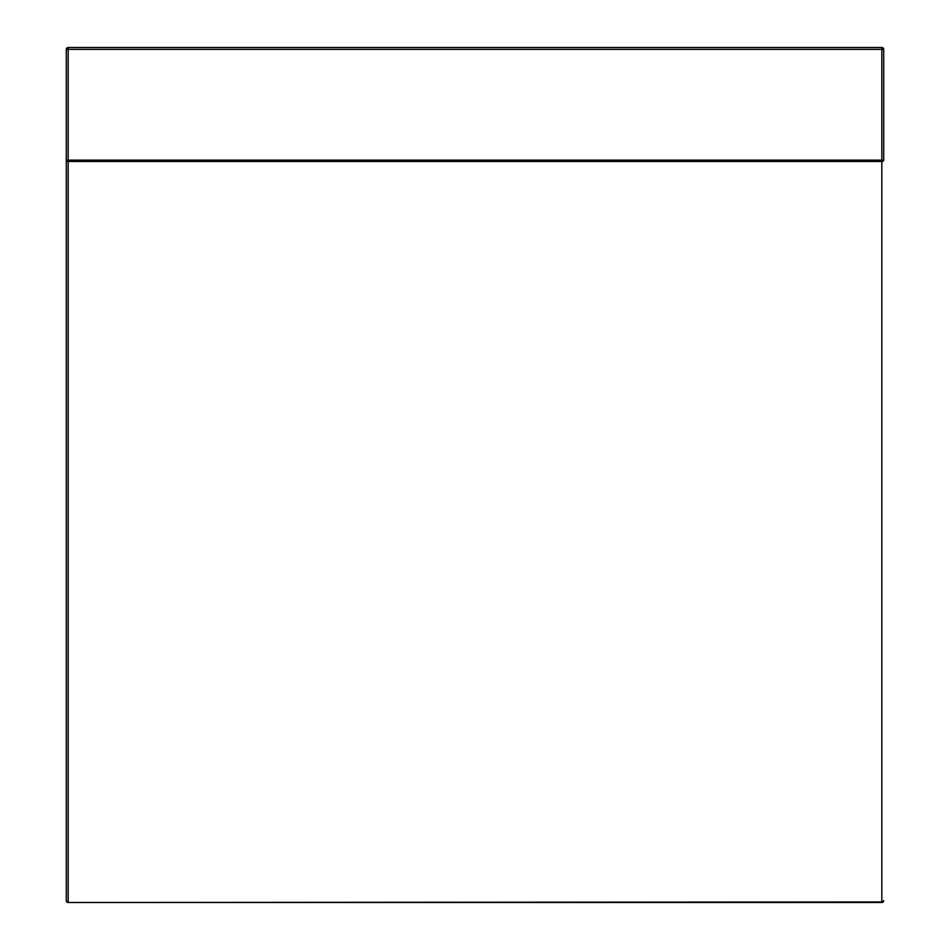 <?xml version="1.0" encoding="UTF-8"?>
<svg xmlns="http://www.w3.org/2000/svg" width="950" height="950" viewBox="0 0 950 950"><rect width="100%" height="100%" fill="white"/><g stroke="black" fill="none" stroke-linecap="round" stroke-linejoin="round"><path stroke-width="1.43" d="M68.174 47.5L881.826 47.5A1.876 1.876 0 0 1 883.714 49.376L883.714 160.134A1.876 1.33 180 0 1 881.826 161.464L68.174 161.464A1.876 1.33 180 0 1 66.286 160.134L66.286 49.376L68.174 49.376L68.174 160.134L881.826 160.134L881.826 49.376L68.174 49.376L68.174 47.5A1.876 1.876 0 0 0 66.286 49.376M68.174 902.5L881.826 901.954A1.876 1.33 180 0 0 883.714 900.624A1.876 1.876 0 0 1 881.826 902.5L68.174 902.5A1.876 1.876 0 0 1 66.286 900.624L66.286 160.134L68.174 160.134L68.174 901.954A1.876 1.33 180 0 1 66.286 900.624M881.826 902.5L881.826 160.134L883.714 160.134M881.826 47.5L881.826 49.376L883.714 49.376"/></g></svg>
